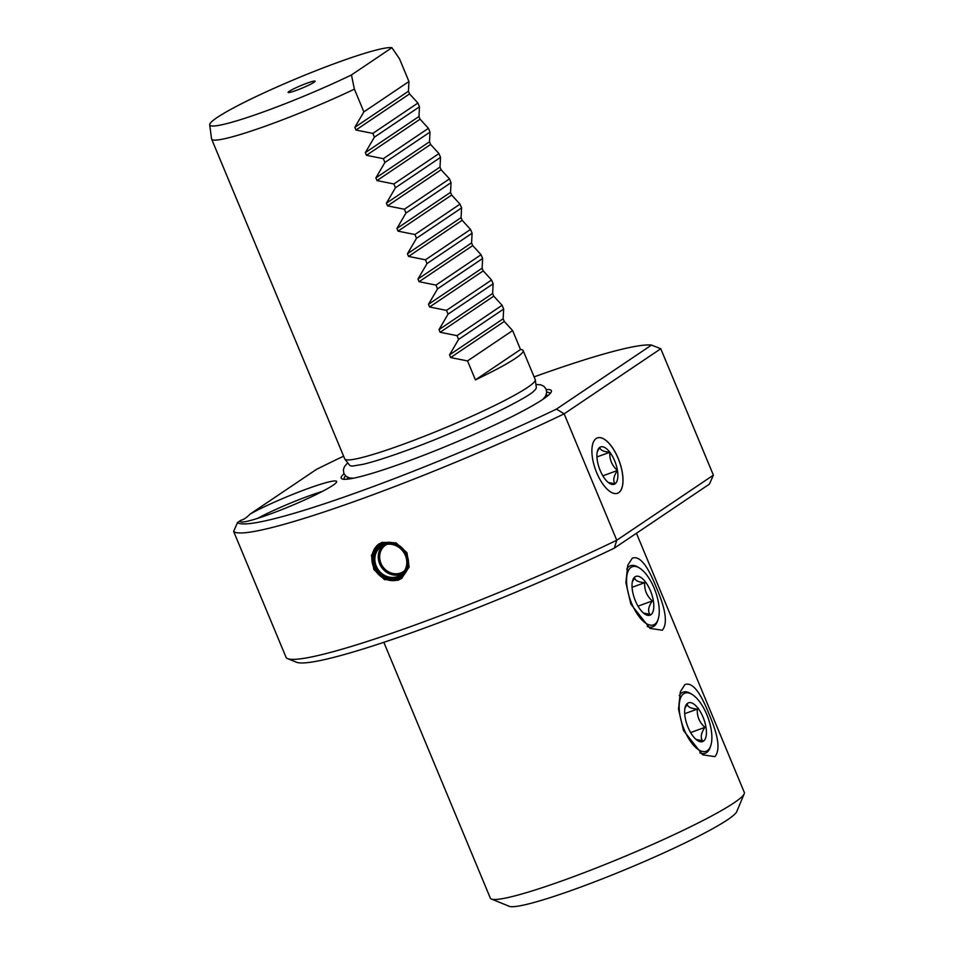 <?xml version="1.0" encoding="UTF-8"?>
<svg xmlns="http://www.w3.org/2000/svg" width="954" height="954" viewBox="0 0 954 954"><rect width="100%" height="100%" fill="white"/><g stroke="black" fill="none" stroke-linecap="round" stroke-linejoin="round"><path stroke-width="1.43" d="M639.514 568.047A30.945 13.261 70 0 0 631.071 567.356A30.945 13.261 70 0 0 631.643 603.393A30.945 13.261 70 0 0 654.754 624.238A30.945 13.261 70 0 0 658.141 619.253A30.945 13.261 70 0 0 655.374 591.265A30.945 13.261 70 0 0 639.514 568.047L638.035 567.129A32.496 13.928 70 0 0 629.163 566.414A32.496 13.928 70 0 0 626.718 569.156M630.856 604.109L625.884 582.715L627.732 565.317L632.299 558.185C639.466 555.431 647.42 565.066 656.161 587.056C665.82 609.26 667.86 623.654 662.291 630.236L650.02 628.4L630.856 604.109M647.241 626.48A32.496 13.928 70 0 0 654.027 626.146A32.496 13.928 70 0 0 657.58 620.911L658.141 619.253M650.807 614.758A20.63 8.836 -110 0 1 645.178 614.304A20.63 8.836 -110 0 1 634.601 598.826A20.63 8.836 -110 0 1 632.764 580.163A20.63 8.836 -110 0 1 635.018 576.836A20.63 8.836 -110 0 1 650.425 590.741A20.63 8.836 -110 0 1 650.807 614.758M643.473 613.04L649.841 614.281C647.659 610.93 648.47 606.482 652.309 600.948C646.764 595.964 644.236 589.882 644.713 582.703C638.345 582.155 634.994 580.521 634.66 577.79L632.335 581.821M652.309 600.948L638.011 606.148M644.713 582.703L632.073 587.294M684.912 684.59C692.091 681.836 700.045 691.471 708.774 713.473C718.434 735.665 720.485 750.059 714.904 756.641L702.633 754.805L683.469 730.514L678.509 709.132L680.357 691.722L684.912 684.59M383.842 642.316L490.32 898.108A137.555 13.189 -22.6 0 0 491.393 899.038A137.555 13.189 -22.6 0 0 600.281 866.411A137.555 13.189 -22.6 0 0 734.115 802.779A137.555 13.189 -22.6 0 0 744.203 793.811A137.555 13.189 -22.6 0 0 744.299 792.392L636.437 533.262M709.394 484.131L614.34 548.145L616.761 540.238L713.389 475.152L709.394 484.131M241.004 520.216A52.112 4.997 -22.6 0 0 240.611 521.743A52.112 4.997 -22.6 0 0 269.565 514.278A52.112 4.997 -22.6 0 0 336.69 481.758A52.112 4.997 -22.6 0 0 307.534 488.71A52.112 4.997 -22.6 0 0 250.246 513.991C246.549 517.7 243.473 519.775 241.004 520.216L237.486 522.577L233.647 531.45L286.272 657.855A233.837 22.407 -22.6 0 0 287.5 658.594L296.42 662.219A226.969 21.751 -22.6 0 0 614.34 548.145M287.5 658.594A233.837 22.407 -22.6 0 0 616.761 540.238L564.148 413.833L660.764 348.747L713.389 475.152M596.727 472.802A29.455 12.629 70 0 0 617.345 493.325A29.455 12.629 70 0 0 618.18 458.349A29.455 12.629 70 0 0 597.216 437.958A29.455 12.629 70 0 0 596.727 472.802M617.31 493.337A29.455 12.617 70 0 0 618.12 458.373A29.455 12.617 70 0 0 597.18 437.969M322.38 491.405A48.141 4.615 157.4 0 0 308.714 496.008A48.141 4.615 -22.6 0 0 257.544 518.392M237.486 522.577A226.969 21.751 -22.6 0 0 556.456 409.099L651.51 345.074A226.969 21.751 -22.6 0 0 534.097 376.89M343.607 456.179A226.969 21.751 -22.6 0 0 316.382 469.44L250.246 513.991M344.024 473.792A113.824 10.911 157.4 0 0 342.796 479.135A113.824 10.911 157.4 0 0 434.368 451.075A113.824 10.911 157.4 0 0 542.957 399.285A113.824 10.911 -22.6 0 0 550.971 392.488A113.824 10.911 -22.6 0 0 546.308 389.59M344.871 459.124A103.163 9.886 157.4 0 0 423.886 436.443A103.163 9.886 157.4 0 0 527.586 387.407A103.163 9.886 -22.6 0 0 535.301 379.859L536.303 387.467A101.172 9.695 157.4 0 1 534.383 390.532C528.289 398.402 457.944 432.293 405.247 450.956C387.455 457.395 373.408 461.855 363.092 464.312L353.087 465.993A101.172 9.695 157.4 0 1 349.569 465.206L344.871 459.124A103.163 9.886 157.4 0 1 344.74 458.91L211.621 139.093A103.163 9.886 157.4 0 1 211.549 138.843L209.701 124.795A99.478 9.54 -22.6 0 0 258.2 113.776A99.478 9.54 -22.6 0 0 351.454 74.949L391.915 47.7A99.478 9.54 -22.6 0 0 292.365 80.339A99.478 9.54 -22.6 0 0 209.701 124.795M535.301 379.859A103.163 9.886 -22.6 0 0 535.23 379.609L523.126 350.535A103.163 9.886 157.4 0 1 515.482 358.334A103.163 9.886 157.4 0 1 475.426 379.883L467.532 360.934L450.658 357.559L449.537 354.876L503.152 318.767L503.664 309.06L458.576 339.433L449.537 354.876M502.102 305.28L457.014 335.653L440.128 332.278L439.019 329.595L492.634 293.486L493.743 296.157L502.102 305.28L503.664 309.06M503.152 318.767L504.272 321.438L512.62 330.561L520.514 349.522A103.163 9.886 157.4 0 1 523.126 350.535M391.915 47.7L399.487 58.778L408.956 81.531L363.868 111.892L354.828 127.335L408.443 91.226L408.956 81.531M408.443 91.226L409.552 93.909L417.912 103.032L419.486 106.812L374.397 137.173L365.346 152.616L418.961 116.507L419.486 106.812M418.961 116.507L420.082 119.19L428.429 128.313L430.004 132.093L384.915 162.454L375.876 177.897L429.491 141.788L430.004 132.093M429.491 141.788L430.6 144.471L438.959 153.594L440.533 157.374L395.445 187.735L386.394 203.19L440.009 167.069L440.533 157.374M440.009 167.069L441.13 169.752L449.477 178.875L451.051 182.655L405.963 213.016L396.924 228.471L450.538 192.35L451.051 182.655M450.538 192.35L451.647 195.033L460.007 204.156L461.581 207.936L416.493 238.297L407.441 253.752L461.056 217.631L461.581 207.936M461.056 217.631L462.177 220.314L470.525 229.437L472.099 233.217L427.01 263.578L417.971 279.033L471.586 242.912L472.099 233.217M471.586 242.912L472.695 245.595L481.054 254.718L482.629 258.498L437.528 288.859L428.489 304.314L482.104 268.205L482.629 258.498M482.104 268.205L483.225 270.876L491.572 279.999L493.146 283.779L448.058 314.14L439.019 329.595M492.634 293.486L493.146 283.779M491.572 279.999L446.484 310.372L448.058 314.14M446.484 310.372L429.61 306.997L428.489 304.314M481.054 254.718L435.966 285.091L437.528 288.859M435.966 285.091L419.08 281.704L417.971 279.033M470.525 229.437L425.436 259.81L427.01 263.578M425.436 259.81L408.562 256.423L407.441 253.752M460.007 204.156L414.918 234.529L416.493 238.297M414.918 234.529L398.033 231.142L396.924 228.471M449.477 178.875L404.389 209.248L405.963 213.016M404.389 209.248L387.515 205.861L386.394 203.19M438.959 153.594L393.871 183.967L395.445 187.735M393.871 183.967L376.985 180.58L375.876 177.897M428.429 128.313L383.341 158.686L384.915 162.454M383.341 158.686L366.467 155.299L365.346 152.616M417.912 103.032L372.823 133.405L374.397 137.173M372.823 133.405L355.949 130.018L354.828 127.335M351.454 74.949L354.399 89.151L363.868 111.892M354.399 89.151A103.163 9.886 157.4 0 1 211.621 139.093M457.014 335.653L458.576 339.433M314.009 82.294A14.62 1.395 157.4 0 1 299.52 89.163A14.62 1.395 157.4 0 1 288.156 92.49A14.62 1.395 157.4 0 1 289.193 91.322A14.62 1.395 157.4 0 1 304.421 84.167A14.62 1.395 157.4 0 1 315.106 81.269A14.62 1.395 157.4 0 1 314.009 82.294M512.62 330.561L467.532 360.934M520.514 349.522L475.426 379.883M651.51 345.074L660.764 348.747M233.647 531.45A233.837 22.407 -22.6 0 0 564.148 413.833L556.456 409.099M397.973 580.27L384.426 579.591L373.861 569.514L371.452 555.323L378.559 544.185L382.184 542.349L396.017 542.838L406.953 552.676L409.135 567.01L401.622 578.422L397.973 580.27M379.06 543.863A20.63 18.543 -124 0 0 374.683 569.347A20.63 18.543 -124 0 0 398.975 579.603A20.63 18.543 -124 0 0 402.099 578.076M397.937 578.673A19.259 17.303 -124 0 0 406.929 555.037A19.259 17.303 -124 0 0 383.21 543.279A19.259 17.303 -124 0 0 374.218 566.926A19.259 17.303 -124 0 0 397.937 578.673M397.401 577.385A17.852 16.039 -124 0 0 405.736 555.466A17.852 16.039 -124 0 0 383.746 544.579A17.852 16.039 56 0 0 375.423 566.485A17.852 16.039 56 0 0 397.401 577.385M397.389 576.574A17.16 15.419 -124 0 0 400.418 575.035A17.16 15.419 -124 0 0 404.591 553.809A17.16 15.419 -124 0 0 384.259 545.044A17.16 15.419 56 0 0 381.242 546.57A17.16 15.419 56 0 0 377.068 567.809A17.16 15.419 56 0 0 397.389 576.574M402.028 573.771A17.16 15.419 -124 0 1 400.799 574.284A17.16 15.419 56 0 1 381.04 566.509A17.16 15.419 56 0 1 383.031 545.557M404.579 570.659A15.944 14.322 56 0 1 400.585 572.984A15.944 14.322 56 0 1 389.661 572.376A17.196 17.196 0 0 1 379.656 557.541A15.944 14.322 56 0 1 386.859 544.364M491.393 899.038L509.245 906.3A123.793 11.865 -22.6 0 0 607.245 876.929A123.793 11.865 -22.6 0 0 727.699 819.665A123.793 11.865 -22.6 0 0 736.774 811.592L744.203 793.811M692.127 694.452A30.945 13.261 70 0 0 683.696 693.761A30.945 13.261 70 0 0 684.256 729.798A30.945 13.261 70 0 0 707.367 750.643A30.945 13.261 70 0 0 710.754 745.658A30.945 13.261 70 0 0 707.999 717.67A30.945 13.261 70 0 0 692.127 694.452L690.648 693.534A32.496 13.928 70 0 0 681.788 692.819A32.496 13.928 70 0 0 679.331 695.561M699.854 752.885A32.496 13.928 70 0 0 706.652 752.551A32.496 13.928 70 0 0 710.205 747.316L710.754 745.658M703.42 741.163A20.63 8.836 -110 0 1 697.803 740.709A20.63 8.836 -110 0 1 687.226 725.231A20.63 8.836 -110 0 1 685.377 706.568A20.63 8.836 -110 0 1 687.643 703.241A20.63 8.836 -110 0 1 703.05 717.146A20.63 8.836 -110 0 1 703.42 741.163M696.086 739.445L702.466 740.698C700.272 737.347 701.095 732.899 704.934 727.353C699.389 722.369 696.849 716.287 697.338 709.108C690.97 708.572 687.619 706.926 687.274 704.207L684.96 708.226M704.934 727.353L690.624 732.553M697.338 709.108L684.686 713.699M608.258 482.462L614.984 483.845A19.855 8.503 -110 0 1 609.57 483.404A19.855 8.503 -110 0 1 604.931 478.944A19.855 8.503 -110 0 1 597.335 460.699A19.855 8.503 -110 0 1 597.633 450.55A19.855 8.503 -110 0 1 599.804 447.354A19.855 8.503 -110 0 1 609.856 452.256A19.855 8.503 -110 0 1 617.453 470.501A19.855 8.503 -110 0 1 614.984 483.845C612.814 480.482 613.637 476.046 617.453 470.501C611.919 465.516 609.391 459.434 609.856 452.256C603.5 451.719 600.149 450.085 599.804 447.354L597.287 451.802M609.856 452.256L596.942 456.954M617.453 470.501L602.833 475.819M549.814 393.895A111.32 10.673 -22.6 0 0 546.702 392.154M344.609 479.313A111.32 10.673 157.4 0 1 345.551 475.879M348.031 479.099A108.16 10.363 157.4 0 1 347.638 477.286M547.238 396.172A108.16 10.363 -22.6 0 0 546.237 394.61M544.126 398.474A105.572 10.124 -22.6 0 0 544.853 397.138M351.859 478.514A105.572 10.124 157.4 0 1 350.404 478.085M440.128 332.278L493.743 296.157M429.61 306.997L483.225 270.876M419.08 281.704L472.695 245.595M408.562 256.423L462.177 220.314M398.033 231.142L451.647 195.033M387.515 205.861L441.13 169.752M376.985 180.58L430.6 144.471M366.467 155.299L420.082 119.19M355.949 130.018L409.552 93.909M450.658 357.559L504.272 321.438M353.29 478.24L349.355 477.882L346.004 476.273L343.845 473.399L343.368 469.833L344.454 466.613L347.709 462.797M542.921 399.297L545.449 396.256L546.666 392.75L546.153 389.196L543.959 386.334L540.906 384.844L535.909 384.45"/></g></svg>
